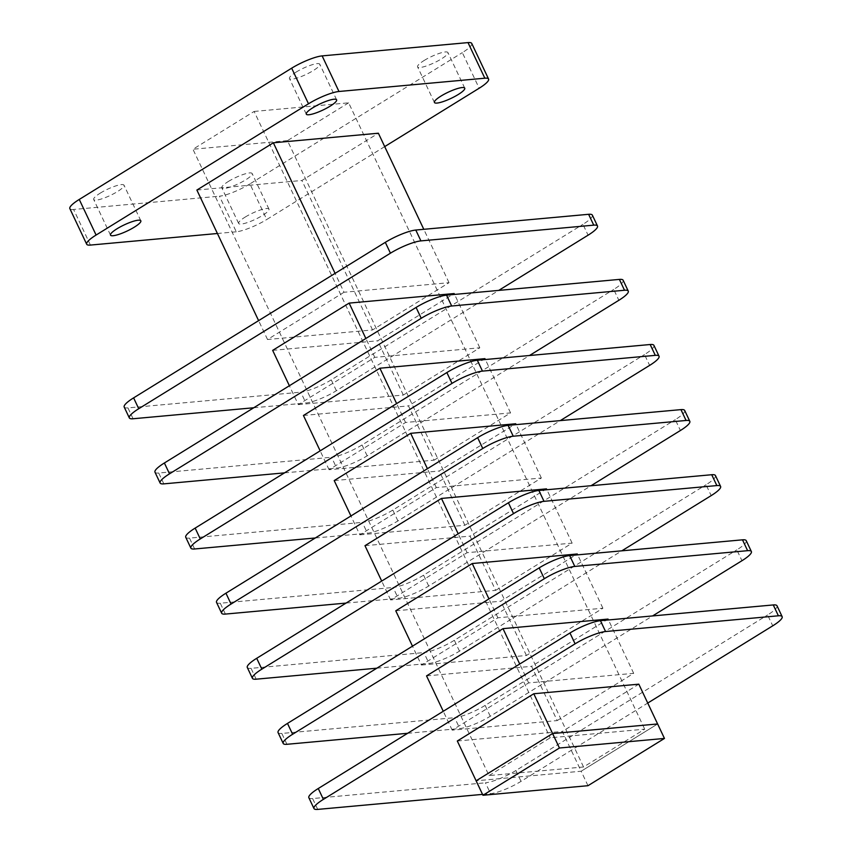 <?xml version="1.0" encoding="UTF-8"?>
<svg xmlns="http://www.w3.org/2000/svg" width="852" height="852" viewBox="0 0 852 852"><rect width="100%" height="100%" fill="white"/><g stroke="black" fill="none" stroke-linecap="round" stroke-linejoin="round"><path stroke-width="0.64" stroke-dasharray="4.26 3.19" d="M424.136 60.492A16.774 3.397 -25.3 0 1 447.918 52.547A16.774 3.397 -25.3 0 1 441.368 58.926A16.774 3.397 -25.3 0 1 417.587 66.882A16.774 3.397 -25.3 0 1 424.136 60.492M296.006 72.164A16.774 3.397 -25.3 0 1 319.788 64.219A16.774 3.397 -25.3 0 1 313.248 70.599A16.774 3.397 -25.3 0 1 289.467 78.554A16.774 3.397 -25.3 0 1 296.006 72.164M100.227 193.148A16.774 3.397 -25.3 0 1 124.009 185.193A16.774 3.397 -25.3 0 1 117.469 191.572A16.774 3.397 -25.3 0 1 93.688 199.528A16.774 3.397 -25.3 0 1 100.227 193.148M228.357 181.476A16.774 3.397 -25.3 0 1 252.139 173.52A16.774 3.397 -25.3 0 1 245.6 179.9A16.774 3.397 -25.3 0 1 221.818 187.855A16.774 3.397 -25.3 0 1 228.357 181.476M245.184 217.079A16.774 3.397 -25.3 0 1 268.966 209.123A16.774 3.397 -25.3 0 1 262.427 215.503A16.774 3.397 -25.3 0 1 238.645 223.458A16.774 3.397 -25.3 0 1 245.184 217.079M587.986 785.693L581.149 771.23L476.119 780.794L581.149 771.23L657.627 723.966L581.149 771.23L562.341 731.442L638.819 684.177M457.311 741.006L562.341 731.442M476.119 780.794L552.597 733.54M489.027 775.586L550.2 737.789L644.719 729.174L583.545 766.981L489.027 775.586L192.946 149.249L254.13 111.442L550.2 737.789M254.13 111.442L348.649 102.826L644.719 729.174M348.649 102.826L287.475 140.633L583.545 766.981M287.475 140.633L192.946 149.249M298.307 404.625L403.326 395.051L479.804 347.797L374.784 357.361L298.307 404.625L289.382 385.743M272.661 350.364L377.681 340.8L454.159 293.546M403.326 395.051L377.681 340.8M374.784 357.361L365.859 338.489M479.804 347.797L454.574 294.419M434.105 460.165L510.582 412.9L405.563 422.475L329.085 469.729L434.105 460.165L408.459 405.903L484.937 358.649M510.582 412.9L485.352 359.523M405.563 422.475L396.638 403.592M329.085 469.729L320.16 450.846M303.44 415.478L408.459 405.903M359.863 534.832L464.883 525.269L541.361 478.015L436.33 487.578L359.863 534.832L350.939 515.95M334.208 480.581L439.238 471.018L515.716 423.753M464.883 525.269L439.238 471.018M436.33 487.578L427.406 468.696M541.361 478.015L516.131 424.637M495.662 590.372L572.129 543.118L467.109 552.682L390.631 599.946L495.662 590.372L470.016 536.121L546.483 488.867M572.129 543.118L546.899 489.74M467.109 552.682L458.184 533.799M390.631 599.946L381.707 581.064M364.986 545.685L470.016 536.121M421.41 665.05L526.429 655.486L602.907 608.221L497.887 617.796L421.41 665.05L412.485 646.167M395.765 610.799L500.784 601.224L577.262 553.97M526.429 655.486L500.784 601.224M497.887 617.796L488.963 598.913M602.907 608.221L577.677 554.844M557.208 720.59L633.686 673.336L528.666 682.899L452.188 730.153L557.208 720.59L531.563 666.328L608.04 619.074M633.686 673.336L608.456 619.958M528.666 682.899L519.731 664.017M452.188 730.153L443.264 711.271M426.543 675.902L531.563 666.328M482.541 794.383L490.56 793.659A24.133 4.888 154.7 0 0 521.03 781.359L647.744 703.06M777.013 605.793A24.133 4.888 -25.3 0 1 767.609 614.974L772.743 625.826M521.03 781.359L515.907 770.506L767.609 614.974M515.907 770.506A24.133 4.888 -25.3 0 1 485.438 782.807L490.56 793.659M317.732 809.4L312.599 798.548L485.438 782.807M312.599 798.548A24.133 4.888 -25.3 0 1 308.85 797.696M407.618 733.295L459.792 728.545A24.133 4.888 154.7 0 0 490.262 716.255L652.611 615.932M746.245 540.679A24.133 4.888 -25.3 0 1 736.831 549.87L741.964 560.712M490.262 716.255L485.129 705.403L736.831 549.87M485.129 705.403A24.133 4.888 -25.3 0 1 454.659 717.693L459.792 728.545M286.954 744.297L281.82 733.444L454.659 717.693M281.82 733.444A24.133 4.888 -25.3 0 1 278.072 732.592M376.84 668.192L429.014 663.442A24.133 4.888 154.7 0 0 459.484 651.152L621.832 550.829M715.467 475.576A24.133 4.888 -25.3 0 1 706.052 484.756L711.186 495.608M459.484 651.152L454.35 640.299L706.052 484.756M454.35 640.299A24.133 4.888 -25.3 0 1 423.881 652.589L429.014 663.442M256.175 679.182L251.052 668.341L423.881 652.589M251.052 668.341A24.133 4.888 -25.3 0 1 247.304 667.489M346.061 603.088L398.235 598.338A24.133 4.888 154.7 0 0 428.705 586.038L591.054 485.715M684.688 410.472A24.133 4.888 -25.3 0 1 675.285 419.653L680.407 430.505M428.705 586.038L423.572 575.185L675.285 419.653M423.572 575.185A24.133 4.888 -25.3 0 1 393.102 587.486L398.235 598.338M225.407 614.079L220.274 603.227L393.102 587.486M220.274 603.227A24.133 4.888 -25.3 0 1 216.525 602.375M315.293 537.985L367.457 533.224A24.133 4.888 154.7 0 0 397.927 520.934L560.286 420.611M653.91 345.358A24.133 4.888 -25.3 0 1 644.506 354.549L649.639 365.391M397.927 520.934L392.804 510.082L644.506 354.549M392.804 510.082A24.133 4.888 -25.3 0 1 362.334 522.372L367.457 533.224M194.629 548.976L189.495 538.123L362.334 522.372M189.495 538.123A24.133 4.888 -25.3 0 1 185.747 537.271M284.515 472.871L336.689 468.121A24.133 4.888 154.7 0 0 367.159 455.831L529.507 355.508M623.142 280.255A24.133 4.888 -25.3 0 1 613.728 289.435L618.861 300.287M367.159 455.831L362.025 444.978L613.728 289.435M362.025 444.978A24.133 4.888 -25.3 0 1 331.556 457.268L336.689 468.121M163.85 483.861L158.728 473.02L331.556 457.268M158.728 473.02A24.133 4.888 -25.3 0 1 154.979 472.168M253.736 407.767L305.911 403.017A24.133 4.888 154.7 0 0 336.38 390.717L498.729 290.394M344.006 292.257L267.528 339.511L372.558 329.948L449.025 282.694L344.006 292.257L335.081 273.375M592.364 215.151A24.133 4.888 -25.3 0 1 582.949 224.332L588.082 235.184M336.38 390.717L331.247 379.864L582.949 224.332M331.247 379.864A24.133 4.888 -25.3 0 1 300.777 392.165L305.911 403.017M133.072 418.758L127.949 407.906L300.777 392.165M127.949 407.906A24.133 4.888 -25.3 0 1 124.2 407.054M471.752 43.452A24.133 4.888 -25.3 0 1 462.338 52.632L479.165 88.235M384.699 146.608L266.751 219.496L249.924 183.894L462.338 52.632M249.924 183.894A24.133 4.888 -25.3 0 1 219.454 196.184L236.281 231.787A24.133 4.888 154.7 0 0 266.751 219.496M90.429 245.078L73.602 209.475L219.454 196.184M236.281 231.787L217.42 233.501M73.602 209.475A24.133 4.888 -25.3 0 1 69.853 208.623M196.876 190.049L301.906 180.486L378.373 133.221M372.558 329.948L301.906 180.486M449.025 282.694L423.795 229.316M267.528 339.511L258.603 320.629M464.745 88.15L447.918 52.547M336.615 99.822L319.788 64.219M140.836 220.796L124.009 185.193M268.966 209.123L252.139 173.52M238.645 223.458L221.818 187.855M110.515 235.131L93.688 199.528M306.294 114.147L289.467 78.554M434.424 102.474L417.587 66.882"/><path stroke-width="1.28" d="M440.963 96.095A16.774 3.397 -25.3 0 1 464.745 88.15A16.774 3.397 -25.3 0 1 458.206 94.529A16.774 3.397 -25.3 0 1 434.424 102.474A16.774 3.397 -25.3 0 1 440.963 96.095M312.833 107.767A16.774 3.397 -25.3 0 1 336.615 99.822A16.774 3.397 -25.3 0 1 330.075 106.202A16.774 3.397 -25.3 0 1 306.294 114.147A16.774 3.397 -25.3 0 1 312.833 107.767M117.054 228.751A16.774 3.397 -25.3 0 1 140.836 220.796A16.774 3.397 -25.3 0 1 134.296 227.175A16.774 3.397 -25.3 0 1 110.515 235.131A16.774 3.397 -25.3 0 1 117.054 228.751M476.119 780.794L482.956 795.267L587.986 785.693L664.464 738.439L657.627 723.966L552.597 733.54L476.119 780.794L457.311 741.006L533.789 693.752L552.597 733.54L657.616 723.966L638.819 684.177L533.789 693.752M289.382 385.743L272.661 350.364L349.139 303.11L365.859 338.489M454.574 294.419L454.159 293.546L349.139 303.11M485.352 359.523L484.937 358.649L379.907 368.213L303.44 415.478L320.16 450.846M396.638 403.592L379.907 368.213M350.939 515.95L334.208 480.581L410.685 433.327L427.406 468.696M516.131 424.637L515.716 423.753L410.685 433.327M546.899 489.74L546.483 488.867L441.464 498.431L364.986 545.685L381.707 581.064M458.184 533.799L441.464 498.431M412.485 646.167L395.765 610.799L472.242 563.534L488.963 598.913M577.677 554.844L577.262 553.97L472.242 563.534M608.456 619.958L608.04 619.074L503.01 628.648L426.543 675.902L443.264 711.271M519.731 664.017L503.01 628.648M647.744 703.06L772.743 625.826A24.133 4.888 154.7 0 0 782.147 616.646A24.133 4.888 154.7 0 0 778.398 615.794L605.57 631.534A24.133 4.888 154.7 0 0 575.1 643.824L323.387 799.368A24.133 4.888 154.7 0 0 313.983 808.548A24.133 4.888 154.7 0 0 317.732 809.4L482.541 794.383M575.1 643.824L569.967 632.983L318.265 788.515L323.387 799.368M569.967 632.983A24.133 4.888 -25.3 0 1 600.436 620.682L605.57 631.534M778.398 615.794L773.265 604.941L600.436 620.682M773.265 604.941A24.133 4.888 -25.3 0 1 777.013 605.793L782.147 616.646M313.983 808.548L308.85 797.696A24.133 4.888 -25.3 0 1 318.265 788.515M652.611 615.932L741.964 560.712A24.133 4.888 154.7 0 0 751.368 551.532A24.133 4.888 154.7 0 0 747.619 550.68L574.791 566.431A24.133 4.888 154.7 0 0 544.322 578.721L292.619 734.264A24.133 4.888 154.7 0 0 283.205 743.445A24.133 4.888 154.7 0 0 286.954 744.297L407.618 733.295M544.322 578.721L539.188 567.869L287.486 723.412L292.619 734.264M539.188 567.869A24.133 4.888 -25.3 0 1 569.658 555.579L574.791 566.431M747.619 550.68L742.497 539.827L569.658 555.579M742.497 539.827A24.133 4.888 -25.3 0 1 746.245 540.679L751.368 551.532M283.205 743.445L278.072 732.592A24.133 4.888 -25.3 0 1 287.486 723.412M621.832 550.829L711.186 495.608A24.133 4.888 154.7 0 0 720.6 486.428A24.133 4.888 154.7 0 0 716.851 485.576L544.013 501.327A24.133 4.888 154.7 0 0 513.543 513.618L261.841 669.15A24.133 4.888 154.7 0 0 252.426 678.33A24.133 4.888 154.7 0 0 256.175 679.182L376.84 668.192M513.543 513.618L508.42 502.765L256.708 658.298L261.841 669.15M508.42 502.765A24.133 4.888 -25.3 0 1 538.879 490.475L544.013 501.327M716.851 485.576L711.718 474.724L538.879 490.475M711.718 474.724A24.133 4.888 -25.3 0 1 715.467 475.576L720.6 486.428M252.426 678.33L247.304 667.489A24.133 4.888 -25.3 0 1 256.708 658.298M591.054 485.715L680.407 430.505A24.133 4.888 154.7 0 0 689.822 421.325A24.133 4.888 154.7 0 0 686.073 420.473L513.234 436.213A24.133 4.888 154.7 0 0 482.764 448.503L231.062 604.047A24.133 4.888 154.7 0 0 221.658 613.227A24.133 4.888 154.7 0 0 225.407 614.079L346.061 603.088M482.764 448.503L477.642 437.662L225.94 593.194L231.062 604.047M477.642 437.662A24.133 4.888 -25.3 0 1 508.111 425.361L513.234 436.213M686.073 420.473L680.94 409.62L508.111 425.361M680.94 409.62A24.133 4.888 -25.3 0 1 684.688 410.472L689.822 421.325M221.658 613.227L216.525 602.375A24.133 4.888 -25.3 0 1 225.94 593.194M560.286 420.611L649.639 365.391A24.133 4.888 154.7 0 0 659.043 356.211A24.133 4.888 154.7 0 0 655.294 355.359L482.466 371.11A24.133 4.888 154.7 0 0 451.997 383.4L200.284 538.943A24.133 4.888 154.7 0 0 190.88 548.124A24.133 4.888 154.7 0 0 194.629 548.976L315.293 537.985M451.997 383.4L446.863 372.548L195.161 528.091L200.284 538.943M446.863 372.548A24.133 4.888 -25.3 0 1 477.333 360.258L482.466 371.11M655.294 355.359L650.161 344.517L477.333 360.258M650.161 344.517A24.133 4.888 -25.3 0 1 653.91 345.358L659.043 356.211M190.88 548.124L185.747 537.271A24.133 4.888 -25.3 0 1 195.161 528.091M529.507 355.508L618.861 300.287A24.133 4.888 154.7 0 0 628.265 291.107A24.133 4.888 154.7 0 0 624.516 290.255L451.688 306.006A24.133 4.888 154.7 0 0 421.218 318.297L169.516 473.829A24.133 4.888 154.7 0 0 160.101 483.009A24.133 4.888 154.7 0 0 163.85 483.861L284.515 472.871M421.218 318.297L416.085 307.444L164.383 462.987L169.516 473.829M416.085 307.444A24.133 4.888 -25.3 0 1 446.554 295.154L451.688 306.006M624.516 290.255L619.393 279.403L446.554 295.154M619.393 279.403A24.133 4.888 -25.3 0 1 623.142 280.255L628.265 291.107M160.101 483.009L154.979 472.168A24.133 4.888 -25.3 0 1 164.383 462.987M498.729 290.394L588.082 235.184A24.133 4.888 154.7 0 0 597.497 226.004A24.133 4.888 154.7 0 0 593.748 225.152L420.909 240.892A24.133 4.888 154.7 0 0 390.44 253.193L138.738 408.726A24.133 4.888 154.7 0 0 129.323 417.906A24.133 4.888 154.7 0 0 133.072 418.758L253.736 407.767M390.44 253.193L385.317 242.341L133.604 397.873L138.738 408.726M385.317 242.341A24.133 4.888 -25.3 0 1 415.787 230.04L420.909 240.892M593.748 225.152L588.615 214.299L415.787 230.04M588.615 214.299A24.133 4.888 -25.3 0 1 592.364 215.151L597.497 226.004M129.323 417.906L124.2 407.054A24.133 4.888 -25.3 0 1 133.604 397.873M468.004 42.6A24.133 4.888 -25.3 0 1 471.752 43.452L488.579 79.055A24.133 4.888 154.7 0 0 484.831 78.203L468.004 42.6L322.141 55.891L338.968 91.484A24.133 4.888 154.7 0 0 308.499 103.784L291.672 68.181L79.257 199.443L96.095 235.045A24.133 4.888 154.7 0 0 86.68 244.226A24.133 4.888 154.7 0 0 90.429 245.078L217.42 233.501M384.699 146.608L479.165 88.235A24.133 4.888 154.7 0 0 488.579 79.055M86.68 244.226L69.853 208.623A24.133 4.888 -25.3 0 1 79.257 199.443M96.095 235.045L308.499 103.784M291.672 68.181A24.133 4.888 -25.3 0 1 322.141 55.891M338.968 91.484L484.831 78.203M423.795 229.316L378.373 133.221L273.354 142.795L196.876 190.049L258.603 320.629M335.081 273.375L273.354 142.795M552.597 733.54L559.434 748.003L482.956 795.267M664.464 738.439L559.434 748.003"/></g></svg>
